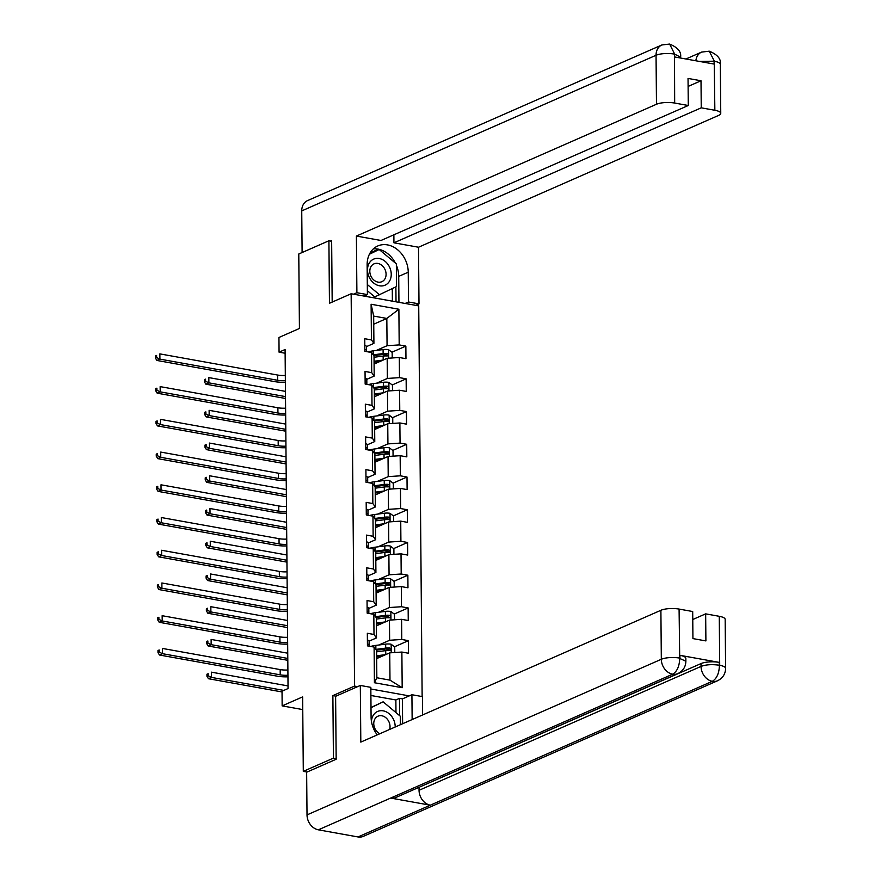 <?xml version="1.0" encoding="UTF-8"?>
<svg xmlns="http://www.w3.org/2000/svg" width="881" height="881" viewBox="0 0 881 881"><rect width="100%" height="100%" fill="white"/><g stroke="black" fill="none" stroke-linecap="round" stroke-linejoin="round"><path stroke-width="1.32" d="M422.142 696.563L418.728 305.894L351.145 293.758L354.569 686.079L357.653 686.629M331.641 241.251L328.91 240.766L298.78 253.992L299.43 328.47L278.947 337.478L279.068 352.158L285.125 353.248M307.051 772.031L303.295 771.36L302.646 696.882L282.151 705.879L302.756 709.579M335.958 696.155L332.875 695.605L333.425 758.123L336.157 758.618M333.425 758.123L303.295 771.36M409.247 695.902L370.846 688.997M373.742 324.186L386.825 318.437L373.676 316.081L373.918 343.348L371.43 339.923L364.756 338.722L364.866 351.31L371.54 352.51L371.716 372.652L365.042 371.452L365.152 384.039L371.826 385.239L372.002 405.381L365.329 404.181L365.439 416.768L372.112 417.968L372.289 438.11L365.615 436.91L365.725 449.497L372.399 450.698L372.564 470.828L365.901 469.639L366.011 482.226L372.674 483.427L372.85 503.558L366.188 502.368L366.298 514.956L372.96 516.145L373.137 536.287L366.474 535.097L366.584 547.685L373.247 548.874L373.423 569.016L366.76 567.816L366.87 580.414L373.533 581.603L373.709 601.745L367.047 600.545L367.157 613.132L373.819 614.332L373.996 634.474L367.333 633.274L367.443 645.861L374.106 647.061L374.414 682.731L402.188 687.72L389.986 680.132L389.743 652.854L376.661 658.603M371.43 339.923L371.11 304.253L398.884 309.242L399.192 344.911L405.855 346.112L391.935 352.224M402.188 687.72L401.868 652.05L408.542 653.25L408.432 640.663L401.758 639.463L401.582 619.321L408.255 620.521L408.145 607.934L401.472 606.734L401.307 586.592L407.969 587.792L407.859 575.205L401.196 574.005L401.02 553.863L407.683 555.063L407.573 542.476L400.91 541.275L400.734 521.134L407.396 522.334L407.286 509.747L400.624 508.546L400.448 488.415L407.11 489.605L407 477.017L400.337 475.817L400.161 455.686L406.824 456.876L406.714 444.288L400.051 443.099L399.875 422.957L406.537 424.146L406.427 411.559L399.765 410.37L399.589 390.228L406.251 391.428L406.141 378.83L399.478 377.641L399.302 357.499L405.965 358.699L405.855 346.112M282.151 705.879L282.03 691.189L288.054 688.546L285.092 349.515L279.068 352.158M371.54 352.51L374.018 355.935L374.194 376.077L366.815 379.315L366.848 383.301A5.804 1.652 179.5 0 0 365.56 382.277L365.175 382.266M374.095 364.051L387.177 358.303L387.354 378.445L376.55 383.191M374.194 376.077L371.716 372.652M399.302 357.499L387.177 358.303M399.478 377.641L387.354 378.445M371.826 385.239L374.304 388.664L374.48 408.806L367.102 412.055A5.804 1.652 -0.5 0 1 367.102 412.044L367.135 416.019A5.804 1.652 179.5 0 0 365.846 414.995L365.461 414.995M374.381 396.78L387.464 391.032L387.64 411.174L376.837 415.92M374.48 408.806L372.002 405.381M399.589 390.228L387.464 391.032M399.765 410.37L387.64 411.174M372.112 417.968L374.59 421.393L374.766 441.535L367.388 444.773L367.421 448.748A5.804 1.652 179.5 0 0 367.421 448.748A5.804 1.652 179.5 0 0 366.133 447.724L365.747 447.724M374.667 429.51L387.75 423.761L387.926 443.903L377.123 448.649M374.766 441.535L372.289 438.11M399.875 422.957L387.75 423.761M400.051 443.099L387.926 443.903M372.399 450.698L374.877 454.122L375.053 474.264L367.674 477.502A5.804 1.652 -0.5 0 1 367.674 477.502L367.707 481.478A5.804 1.652 179.5 0 0 367.707 481.478A5.804 1.652 179.5 0 0 366.419 480.453L366.033 480.453M374.954 462.228L388.036 456.49L388.213 476.632L377.409 481.367M375.053 474.264L372.564 470.828M400.161 455.686L388.036 456.49M400.337 475.817L388.213 476.632M372.674 483.427L375.163 486.852L375.339 506.993L367.961 510.231A5.804 1.652 -0.5 0 1 367.961 510.231L367.994 514.196M375.24 494.957L388.323 489.219L388.488 509.35L377.685 514.097M375.339 506.993L372.85 503.558M400.448 488.415L388.323 489.219M400.624 508.546L388.488 509.35M372.96 516.145L375.449 519.581L375.625 539.723L368.247 542.96A5.804 1.652 -0.5 0 1 368.247 542.96L368.28 546.925A5.804 1.652 179.5 0 0 368.28 546.936A5.804 1.652 179.5 0 0 366.992 545.912L366.606 545.912M375.526 527.686L388.598 521.948L388.774 542.079L377.971 546.826M375.625 539.723L373.137 536.287M400.734 521.134L388.598 521.948M400.91 541.275L388.774 542.079M373.247 548.874L375.735 552.31L375.912 572.452L368.533 575.689A5.804 1.652 -0.5 0 1 368.533 575.689L368.566 579.654A5.804 1.652 179.5 0 0 367.278 578.641L366.892 578.641M375.813 560.415L388.884 554.667L389.061 574.808L378.257 579.555M375.912 572.452L373.423 569.016M401.02 553.863L388.884 554.667M401.196 574.005L389.061 574.808M373.533 581.603L376.022 585.039L376.198 605.181L368.82 608.419L368.853 612.383A5.804 1.652 179.5 0 0 368.853 612.394A5.804 1.652 179.5 0 0 367.553 611.37L367.179 611.37M376.088 593.144L389.171 587.396L389.347 607.538L378.544 612.284M376.198 605.181L373.709 601.745M401.307 586.592L389.171 587.396M401.472 606.734L389.347 607.538M373.819 614.332L376.308 617.768L376.484 637.91L369.106 641.148A5.804 1.652 -0.5 0 1 369.106 641.148L369.139 645.112A5.804 1.652 179.5 0 0 369.139 645.123A5.804 1.652 179.5 0 0 367.84 644.099L367.465 644.099M376.374 625.873L389.457 620.125L389.633 640.267L378.83 645.013M376.484 637.91L373.996 634.474M401.582 619.321L389.457 620.125M401.758 639.463L389.633 640.267M374.106 647.061L376.594 650.497L376.837 677.764L374.414 682.731M401.868 652.05L389.743 652.854M332.875 695.605L354.569 686.079M328.91 240.766L329.45 303.284L351.145 293.758M376.837 677.764L389.986 680.132M373.918 343.348L366.529 346.596M376.264 350.462L387.067 345.715L386.825 318.437L398.884 309.242M373.676 316.081L371.11 304.253M399.192 344.911L387.067 345.715M408.432 640.663L394.501 646.775M388.939 649.231L385.757 650.619M408.145 607.934L394.214 614.046M388.653 616.502L385.471 617.889M407.859 575.205L393.939 581.317M388.367 583.773L385.184 585.16A5.804 1.652 -0.5 0 1 389.028 585.061L389.633 584.973M407.573 542.476L393.653 548.599M388.08 551.043L384.898 552.431A5.804 1.652 -0.5 0 1 388.741 552.332L389.347 552.244M407.286 509.747L393.367 515.87M387.794 518.314L384.623 519.702M407 477.017L393.08 483.14M387.508 485.585L384.336 486.984M406.714 444.288L392.794 450.411M387.222 452.856L384.05 454.255M406.427 411.559L392.508 417.682M386.935 420.127L383.764 421.525M406.141 378.83L392.221 384.953M386.649 387.398L383.477 388.796A5.804 1.652 -0.5 0 1 387.321 388.697L387.926 388.598M386.363 354.669L383.191 356.067A5.804 1.652 -0.5 0 1 387.034 355.968L387.64 355.869M367.388 639.98A5.804 1.652 -0.5 0 1 369.106 641.137L369.128 646.169M287.933 675.253A10.946 3.117 -0.5 0 1 280.213 674.835L162.489 653.691L159.472 655.012L277.207 676.168A16.409 4.669 179.5 0 0 287.955 676.817M287.889 670.012A10.946 3.117 -0.5 0 1 280.169 669.593L162.445 648.438L162.489 653.691L159.197 652.083L159.175 649.98L157.974 650.519L157.996 652.612L159.197 652.083M157.974 650.519L159.175 649.98M157.996 652.612L159.472 655.012M394.787 652.524L394.732 646.951L391.065 644.198A5.804 1.652 179.5 0 0 385.669 644.121L375.846 645.399A16.739 4.757 179.5 0 0 370.659 646.445M385.746 654.616L376.639 655.805M382.894 655.871L377.068 656.631A13.898 3.953 179.5 0 0 376.65 656.686M376.605 651.819L385.724 650.63A5.804 1.652 -0.5 0 1 389.6 650.519C391.197 649.848 391.197 649.011 389.578 648.009A5.804 1.652 179.5 0 0 385.702 648.108L375.879 649.385A16.739 4.757 179.5 0 0 375.802 649.396M376.385 650.211A13.898 3.953 -0.5 0 1 377.013 650.123L386.825 648.845A2.951 0.837 -0.5 0 1 387.849 648.768L389.226 649.848M389.6 650.519L390.206 650.431M288.032 685.925L211.407 672.159L211.451 677.401L208.445 678.722L282.03 691.948M283.825 690.407L211.451 677.401L208.158 675.793L208.147 673.701L206.936 674.229L206.958 676.333L208.158 675.793M206.936 674.229L208.147 673.701M206.958 676.333L208.445 678.722M395.195 727.001A14.228 11.365 66.3 0 0 386.44 711.936A14.228 11.365 66.3 0 0 372.982 715.812A14.228 11.365 66.3 0 0 371.463 721.473M389.633 729.446A9.735 7.786 66.3 0 0 387.067 718.907A9.735 7.786 66.3 0 0 377.982 716.187A9.735 7.786 66.3 0 0 374.81 719.171A9.735 7.786 66.3 0 0 379.854 733.741M371 707.498L383.125 701.827L400.304 716.22L400.37 724.722M371 707.718L383.125 701.827M369.029 263.485A14.228 11.365 66.3 0 0 373.544 282.9A14.228 11.365 66.3 0 0 389.71 280.819A14.228 11.365 66.3 0 0 385.206 261.415A14.228 11.365 66.3 0 0 369.029 263.485M370.868 266.844A9.735 7.786 66.3 0 0 372.167 278.231A9.735 7.786 66.3 0 0 381.858 281.7A9.735 7.786 66.3 0 0 385.03 278.715A9.735 7.786 66.3 0 0 383.731 267.328A9.735 7.786 66.3 0 0 374.029 263.86A9.735 7.786 66.3 0 0 370.868 266.844M369.403 254.257L379.171 249.499L396.351 263.893L396.549 286.545L374.755 296.919L367.366 290.73M369.546 253.959L379.171 249.499M379.568 294.805L367.311 284.53M677.874 673.602A13.457 10.748 -113.7 0 1 672.666 674.196C677.093 671.52 679.438 666.267 679.703 658.437L685.87 661.213C685.737 666.818 683.072 670.948 677.874 673.602L395.877 797.47A13.457 10.748 -113.7 0 1 390.668 798.065L318.36 829.825A13.457 10.748 -113.7 0 1 307.017 814.903L306.643 772.219L336.168 759.246L335.617 696.309L360.318 685.451L370.824 687.345L371.088 717.134A24.624 19.668 66.3 0 0 377.233 734.886M360.318 685.451L360.814 742.099L660.893 610.291A13.127 3.733 -0.5 0 1 679.086 609.079L692.697 611.524L692.929 638.593L705.901 640.916L705.659 613.859L719.27 616.304A13.127 3.733 -0.5 0 1 725.173 619.365L725.603 668.349A13.127 3.733 179.5 0 0 719.7 665.287L719.27 616.304M395.976 712.597L395.866 699.966L399.478 698.38L402.408 698.908L411.923 694.724L422.428 696.618L422.594 714.965M411.923 694.724L412.143 719.557M395.866 699.966L370.901 695.483M725.603 668.349C725.47 673.954 722.805 678.084 717.608 680.738L363.302 836.366A13.457 10.748 -113.7 0 1 357.994 836.95L430.302 805.19A13.457 10.748 -113.7 0 1 419.048 790.29L701.045 666.41L701.023 663.58A13.127 3.733 -0.5 0 1 719.215 662.38L679.945 655.321A13.127 3.733 -0.5 0 1 685.847 658.382L685.87 661.213M318.36 829.825L357.994 836.95M307.017 814.903L661.323 659.274A13.457 10.748 -113.7 0 0 672.666 674.196L390.668 798.065L430.302 805.19L712.311 681.321C716.738 678.667 719.105 673.414 719.425 665.551L719.7 665.287M705.659 613.859L692.763 619.519M418.783 787.405L701.023 663.58M419.026 787.449L419.048 790.29M402.408 698.908L402.617 723.73M399.633 715.658L399.478 698.38M396.362 265.214A24.624 19.668 66.3 0 1 398.719 276.381L408.244 272.196A24.624 19.668 66.3 0 0 377.784 245.964A24.624 19.668 66.3 0 0 367.135 264.807L367.399 294.595L356.893 292.712L356.398 236.064L656.477 104.255L656.048 55.272L301.743 210.9L302.106 252.539M408.244 272.196L408.498 301.985L419.004 303.868L418.508 247.231L393.939 242.815L701.243 107.823L714.854 110.268L714.227 60.943L713.995 64.038L674.725 56.979L674.505 53.818L674.67 103.055A13.127 3.733 179.5 0 0 656.477 104.255M393.873 234.82L393.939 242.815M688.105 86.426L701.012 80.766L688.039 78.431L688.281 105.5L380.966 240.48L356.398 236.064M364.051 296.071L367.399 294.595M353.545 294.188L356.893 292.712M415.656 305.344L419.004 303.868M405.15 303.46L408.498 301.985M418.508 247.231L718.588 115.422A13.127 3.733 179.5 0 0 720.757 113.33A13.127 3.733 179.5 0 0 714.854 110.268M301.743 210.9A13.457 10.748 -113.7 0 1 307.568 200.593L661.873 44.964A13.457 10.748 -113.7 0 0 656.048 55.272A13.127 3.733 -0.5 0 1 674.24 54.06M688.281 105.5L674.67 103.055M701.012 80.766L701.243 107.823M330.628 241.075L331.641 240.623L332.181 302.084M395.371 263.067A24.624 19.668 66.3 0 0 373.379 248.849M398.719 276.381L398.95 302.348M378.533 249.786L377.96 249.301L369.954 253.199M396.021 301.82L395.888 286.865M392.386 301.17L392.276 288.627M699.206 61.384L713.973 61.207M695.858 60.778A13.457 10.748 -113.7 0 1 701.595 52.1L709.238 51.175L714.238 60.921M661.873 44.964L669.626 44.061L674.516 53.796M367.102 607.251A5.804 1.652 -0.5 0 1 368.82 608.408A5.804 1.652 -0.5 0 1 368.82 608.419M368.842 613.44L368.82 608.408M287.658 642.524A10.946 3.117 -0.5 0 1 279.938 642.106L162.203 620.962L159.186 622.283L276.92 643.438A16.409 4.669 179.5 0 0 287.669 644.099M287.602 637.282A10.946 3.117 -0.5 0 1 279.883 636.864L162.159 615.709L162.203 620.962L158.91 619.354L158.888 617.262L157.688 617.79L157.71 619.883L158.91 619.354M157.688 617.79L158.888 617.262M157.71 619.883L159.186 622.283M366.815 574.522A5.804 1.652 -0.5 0 1 368.533 575.678L368.566 579.665A5.804 1.652 179.5 0 1 368.566 579.676L368.555 580.711M287.371 609.795A10.946 3.117 -0.5 0 1 279.651 609.388L161.917 588.233L158.91 589.554L276.634 610.709A16.409 4.669 179.5 0 0 287.382 611.37M287.316 604.553A10.946 3.117 -0.5 0 1 279.596 604.135L161.873 582.98L161.917 588.233L158.624 586.625L158.602 584.532L157.402 585.061L157.424 587.153L158.624 586.625M157.402 585.061L158.602 584.532M157.424 587.153L158.91 589.554M394.501 619.795L394.457 614.222L390.779 611.469A5.804 1.652 179.5 0 0 385.382 611.392L375.559 612.68A16.739 4.757 179.5 0 0 370.372 613.716M385.46 621.887L376.352 623.076M382.607 623.142L376.782 623.902A13.898 3.953 179.5 0 0 376.363 623.957M376.319 619.09L385.438 617.9A5.804 1.652 -0.5 0 1 389.314 617.79C390.911 617.118 390.911 616.282 389.292 615.279A5.804 1.652 179.5 0 0 385.415 615.379L375.592 616.667A16.739 4.757 179.5 0 0 375.515 616.667M376.099 617.482A13.898 3.953 -0.5 0 1 376.727 617.394L386.539 616.116A2.951 0.837 -0.5 0 1 387.563 616.039L388.939 617.118M389.314 617.79L389.92 617.702M287.746 653.195L211.121 639.43L211.165 644.672L208.158 645.993L287.812 660.31M287.79 658.437L211.165 644.672L207.872 643.075L207.861 640.972L206.65 641.5L206.672 643.604L207.872 643.075M206.65 641.5L207.861 640.972M206.672 643.604L208.158 645.993M394.214 587.065L394.17 581.493L390.492 578.74A5.804 1.652 179.5 0 0 385.096 578.663L375.273 579.951A16.739 4.757 179.5 0 0 370.086 580.986M376.033 586.361L385.151 585.171L385.184 589.147L376.066 590.347M382.321 590.413L376.495 591.173A13.898 3.953 179.5 0 0 376.077 591.228M389.028 585.061C390.624 584.389 390.624 583.552 389.006 582.55A5.804 1.652 179.5 0 0 385.129 582.649L375.306 583.938A16.739 4.757 179.5 0 0 375.229 583.949M375.813 584.753A13.898 3.953 -0.5 0 1 376.44 584.665L386.252 583.387A2.951 0.837 -0.5 0 1 387.277 583.31L388.653 584.4M287.459 620.466L210.834 606.701L210.878 611.943L207.872 613.264L287.525 627.58M287.503 625.708L210.878 611.943L207.586 610.346L207.575 608.242L206.363 608.771L206.385 610.874L207.586 610.346M206.363 608.771L207.575 608.242M206.385 610.874L207.872 613.264M366.529 541.793A5.804 1.652 -0.5 0 1 368.247 542.949L368.269 547.982M287.085 577.066A10.946 3.117 -0.5 0 1 279.365 576.659L161.63 555.504L158.624 556.825L276.348 577.98A16.409 4.669 179.5 0 0 287.096 578.641M287.03 571.824A10.946 3.117 -0.5 0 1 279.321 571.406L161.586 550.262L161.63 555.504L158.338 553.896L158.327 551.803L157.115 552.332L157.137 554.424L158.338 553.896M157.115 552.332L158.327 551.803M157.137 554.424L158.624 556.825M366.243 509.075A5.804 1.652 -0.5 0 1 367.961 510.22L367.994 514.207A5.804 1.652 179.5 0 0 367.994 514.207A5.804 1.652 179.5 0 0 366.705 513.183L366.32 513.183M367.983 515.253L367.994 514.218M286.799 544.337A10.946 3.117 -0.5 0 1 279.079 543.929L161.344 522.774L158.338 524.096L276.061 545.251A16.409 4.669 179.5 0 0 286.81 545.912M286.754 539.095A10.946 3.117 -0.5 0 1 279.035 538.676L161.3 517.532L161.344 522.774L158.051 521.167L158.04 519.074L156.829 519.603L156.851 521.695L158.051 521.167M156.829 519.603L158.04 519.074M156.851 521.695L158.338 524.096M365.956 476.346A5.804 1.652 -0.5 0 1 367.674 477.491L367.696 482.524M286.512 511.608A10.946 3.117 -0.5 0 1 278.792 511.2L161.058 490.045L158.051 491.367L275.775 512.522A16.409 4.669 179.5 0 0 286.523 513.183M286.468 506.366A10.946 3.117 -0.5 0 1 278.748 505.947L161.014 484.803L161.058 490.045L157.765 488.437L157.754 486.345L156.543 486.874L156.565 488.966L157.765 488.437M156.543 486.874L157.754 486.345M156.565 488.966L158.051 491.367M393.928 554.336L393.884 548.764L390.206 546.011A5.804 1.652 179.5 0 0 384.81 545.934L374.987 547.222A16.739 4.757 179.5 0 0 369.8 548.257M375.747 553.631L384.865 552.442L384.898 556.418L375.78 557.618M382.035 557.684L376.209 558.444A13.898 3.953 179.5 0 0 375.791 558.499M388.741 552.332C390.349 551.66 390.338 550.823 388.719 549.821A5.804 1.652 179.5 0 0 384.843 549.92L375.02 551.209A16.739 4.757 179.5 0 0 374.943 551.22M375.526 552.024A13.898 3.953 -0.5 0 1 376.154 551.935L385.977 550.658A2.951 0.837 -0.5 0 1 386.99 550.581L388.367 551.671M287.173 587.737L210.548 573.972L210.592 579.213L207.586 580.535L287.239 594.851M287.217 592.979L210.592 579.213L207.299 577.617L207.288 575.513L206.077 576.042L206.099 578.145L207.299 577.617M206.077 576.042L207.288 575.513M206.099 578.145L207.586 580.535M393.642 521.607L393.598 516.035L389.92 513.282A5.804 1.652 179.5 0 0 384.523 513.205L374.7 514.493A16.739 4.757 179.5 0 0 369.524 515.528M375.46 520.902L384.579 519.713L384.612 523.699L375.493 524.889M381.748 524.955L375.923 525.715A13.898 3.953 179.5 0 0 375.504 525.77M384.579 519.713A5.804 1.652 -0.5 0 1 388.466 519.603C390.063 518.931 390.052 518.094 388.444 517.092A5.804 1.652 179.5 0 0 384.557 517.191L374.744 518.48A16.739 4.757 179.5 0 0 374.656 518.491M375.251 519.294A13.898 3.953 -0.5 0 1 375.868 519.206L385.691 517.929A2.951 0.837 -0.5 0 1 386.704 517.852L388.092 518.942M388.466 519.603L389.061 519.515M286.887 555.008L210.262 541.242L210.317 546.484L207.299 547.817L286.953 562.122M286.931 560.25L210.317 546.484L207.024 544.887L207.002 542.784L205.791 543.313L205.813 545.416L207.024 544.887M205.791 543.313L207.002 542.784M205.813 545.416L207.299 547.817M393.355 488.878L393.311 483.317L389.633 480.552A5.804 1.652 179.5 0 0 384.237 480.475L374.414 481.764A16.739 4.757 179.5 0 0 369.238 482.799M375.174 488.173L384.292 486.984L384.336 490.97L375.207 492.16M381.462 492.226L375.636 492.986A13.898 3.953 179.5 0 0 375.218 493.041M384.292 486.984A5.804 1.652 -0.5 0 1 388.18 486.885C389.776 486.213 389.765 485.365 388.158 484.363A5.804 1.652 179.5 0 0 384.27 484.462L374.458 485.75A16.739 4.757 179.5 0 0 374.37 485.761M374.965 486.565A13.898 3.953 -0.5 0 1 375.581 486.488L385.404 485.2A2.951 0.837 -0.5 0 1 386.418 485.123L387.805 486.213M388.18 486.885L388.785 486.786M286.6 522.279L209.975 508.513L210.03 513.755L207.013 515.088L286.666 529.393M286.644 527.532L210.03 513.755L206.738 512.158L206.716 510.055L205.515 510.584L205.526 512.687L206.738 512.158M205.515 510.584L206.716 510.055M205.526 512.687L207.013 515.088M365.67 443.617A5.804 1.652 -0.5 0 1 367.388 444.762A5.804 1.652 -0.5 0 1 367.388 444.773M367.41 449.795L367.388 444.762M286.226 478.89A10.946 3.117 -0.5 0 1 278.506 478.471L160.771 457.316L157.765 458.638L275.489 479.793A16.409 4.669 179.5 0 0 286.237 480.453M286.182 473.637A10.946 3.117 -0.5 0 1 278.462 473.229L160.727 452.074L160.771 457.316L157.479 455.708L157.468 453.616L156.256 454.144L156.278 456.248L157.479 455.708M156.256 454.144L157.468 453.616M156.278 456.248L157.765 458.638M393.069 456.149L393.025 450.587L389.347 447.823A5.804 1.652 179.5 0 0 383.951 447.746L374.128 449.035A16.739 4.757 179.5 0 0 368.952 450.07M374.888 455.444L384.006 454.255L384.05 458.241L374.921 459.43M381.176 459.497L375.35 460.256A13.898 3.953 179.5 0 0 374.932 460.311M384.006 454.255A5.804 1.652 -0.5 0 1 387.893 454.156C389.49 453.484 389.479 452.636 387.871 451.634A5.804 1.652 179.5 0 0 383.984 451.733L374.172 453.021A16.739 4.757 179.5 0 0 374.084 453.032M374.678 453.836A13.898 3.953 -0.5 0 1 375.295 453.759L385.118 452.471A2.951 0.837 -0.5 0 1 386.131 452.394L387.519 453.484M387.893 454.156L388.499 454.056M286.314 489.55L209.689 475.784L209.744 481.037L206.727 482.359L286.38 496.664M286.358 494.803L209.744 481.037L206.451 479.429L206.429 477.326L205.229 477.854L205.24 479.958L206.451 479.429M205.229 477.854L206.429 477.326M205.24 479.958L206.727 482.359M365.384 410.887A5.804 1.652 -0.5 0 1 367.102 412.033L367.135 416.019A5.804 1.652 179.5 0 1 367.135 416.03L367.124 417.065M285.94 446.16A10.946 3.117 -0.5 0 1 278.22 445.742L160.485 424.587L157.479 425.908L275.202 447.063A16.409 4.669 179.5 0 0 285.951 447.724M285.896 440.907A10.946 3.117 -0.5 0 1 278.176 440.5L160.441 419.345L160.485 424.587L157.192 422.99L157.181 420.887L155.97 421.415L155.992 423.519L157.192 422.99M155.97 421.415L157.181 420.887M155.992 423.519L157.479 425.908M392.783 423.42L392.739 417.858L389.061 415.105A5.804 1.652 179.5 0 0 383.664 415.028L373.852 416.306A16.739 4.757 179.5 0 0 368.665 417.341M383.753 425.512L374.645 426.701M380.889 426.767L375.064 427.527A13.898 3.953 179.5 0 0 374.645 427.582M374.601 422.715L383.72 421.525A5.804 1.652 -0.5 0 1 387.607 421.426C389.204 420.755 389.193 419.907 387.585 418.904A5.804 1.652 179.5 0 0 383.698 419.004L373.885 420.292A16.739 4.757 179.5 0 0 373.797 420.303M374.392 421.107A13.898 3.953 -0.5 0 1 375.009 421.03L384.832 419.741A2.951 0.837 -0.5 0 1 385.845 419.664L387.233 420.755M387.607 421.426L388.213 421.327M286.028 456.821L209.414 443.055L209.458 448.308L206.44 449.629L286.094 463.935M286.083 462.073L209.458 448.308L206.165 446.7L206.143 444.597L204.943 445.136L204.954 447.229L206.165 446.7M204.943 445.136L206.143 444.597M204.954 447.229L206.44 449.629M365.108 378.158A5.804 1.652 -0.5 0 1 366.815 379.315L366.837 384.347M285.653 413.431A10.946 3.117 -0.5 0 1 277.933 413.013L160.199 391.858L157.192 393.179L274.916 414.334A16.409 4.669 179.5 0 0 285.664 414.995M285.609 408.178A10.946 3.117 -0.5 0 1 277.889 407.771L160.155 386.616L160.199 391.858L156.917 390.261L156.895 388.158L155.684 388.686L155.706 390.79L156.917 390.261M155.684 388.686L156.895 388.158M155.706 390.79L157.192 393.179M392.497 390.69L392.452 385.129L388.785 382.376A5.804 1.652 179.5 0 0 383.378 382.299L373.566 383.576A16.739 4.757 179.5 0 0 368.379 384.623M374.315 389.986L383.444 388.796L383.477 392.783L374.359 393.972M380.603 394.038L374.777 394.798A13.898 3.953 179.5 0 0 374.359 394.853M387.321 388.697C388.917 388.025 388.906 387.188 387.299 386.175A5.804 1.652 179.5 0 0 383.422 386.285L373.599 387.563A16.739 4.757 179.5 0 0 373.511 387.574M374.106 388.389A13.898 3.953 -0.5 0 1 374.722 388.301L384.545 387.012A2.951 0.837 -0.5 0 1 385.559 386.935L386.946 388.025M285.741 424.102L209.127 410.326L209.171 415.579L206.154 416.9L285.807 431.205M285.796 429.344L209.171 415.579L205.879 413.971L205.857 411.879L204.656 412.407L204.667 414.499L205.879 413.971M204.656 412.407L205.857 411.879M204.667 414.499L206.154 416.9M364.822 345.429A5.804 1.652 -0.5 0 1 366.529 346.585L366.562 350.572A5.804 1.652 179.5 0 0 365.274 349.548L364.888 349.537M366.562 351.618L366.529 346.585M285.367 380.702A10.946 3.117 -0.5 0 1 277.647 380.284L159.924 359.129L156.906 360.45L274.63 381.605A16.409 4.669 179.5 0 0 285.378 382.266M285.323 375.449A10.946 3.117 -0.5 0 1 277.603 375.042L159.868 353.887L159.924 359.129L156.631 357.532L156.609 355.428L155.397 355.957L155.419 358.06L156.631 357.532M155.397 355.957L156.609 355.428M155.419 358.06L156.906 360.45M392.21 357.972L392.166 352.4L388.499 349.647A5.804 1.652 179.5 0 0 383.092 349.57L373.28 350.847A16.739 4.757 179.5 0 0 368.093 351.893M374.04 357.257L383.158 356.067L383.191 360.054L374.073 361.243M380.317 361.309L374.491 362.069A13.898 3.953 179.5 0 0 374.073 362.135M387.034 355.968C388.631 355.296 388.62 354.459 387.012 353.446A5.804 1.652 179.5 0 0 383.136 353.556L373.313 354.834A16.739 4.757 179.5 0 0 373.236 354.845M373.819 355.66A13.898 3.953 -0.5 0 1 374.436 355.572L384.259 354.283A2.951 0.837 -0.5 0 1 385.272 354.206L386.66 355.296M285.455 391.373L208.841 377.597L208.885 382.85L205.868 384.171L285.521 398.476M285.51 396.615L208.885 382.85L205.592 381.242L205.57 379.149L204.37 379.678L204.381 381.77L205.592 381.242M204.37 379.678L205.57 379.149M204.381 381.77L205.868 384.171M280.213 674.835L280.169 669.593M391.23 652.755L391.153 644.264M375.879 649.385L375.846 645.399M385.702 648.108L385.669 644.121M385.757 654.605L385.724 650.63M387.849 648.768L389.578 648.009M719.215 662.38L719.436 665.54M679.086 609.079L679.714 658.404M679.967 658.151L679.945 655.321M679.515 658.074A13.127 3.733 -0.5 0 0 661.323 659.274L660.893 610.291M717.608 680.738A13.457 10.748 -113.7 0 1 712.311 681.321A13.457 10.748 -113.7 0 1 701.045 666.41C705.934 664.593 711.991 664.197 719.237 665.21M709.238 51.175C717.508 54.578 721.209 58.972 720.328 64.346A13.127 3.733 179.5 0 0 714.425 61.285M669.626 44.061C677.808 47.486 681.465 51.869 680.595 57.21L674.692 54.148M279.938 642.106L279.883 636.864M279.651 609.388L279.596 604.135M390.944 620.026L390.867 611.535M375.592 616.667L375.559 612.68M385.415 615.379L385.382 611.392M385.471 621.876L385.438 617.9M387.563 616.039L389.292 615.279M390.657 587.297L390.591 578.806M375.306 583.938L375.273 579.951M385.129 582.649L385.096 578.663M387.277 583.31L389.006 582.55M279.365 576.659L279.321 571.406M279.079 543.929L279.035 538.676M278.792 511.2L278.748 505.947M390.371 554.567L390.305 546.077M375.02 551.209L374.987 547.222M384.843 549.92L384.81 545.934M386.99 550.581L388.719 549.821M390.085 521.849L390.019 513.359M374.744 518.48L374.7 514.493M384.557 517.191L384.523 513.205M386.704 517.852L388.444 517.092M389.798 489.12L389.732 480.63M374.458 485.75L374.414 481.764M384.27 484.462L384.237 480.475M386.418 485.123L388.158 484.363M278.506 478.471L278.462 473.229M389.512 456.391L389.446 447.9M374.172 453.021L374.128 449.035M383.984 451.733L383.951 447.746M386.131 452.394L387.871 451.634M278.22 445.742L278.176 440.5M389.237 423.662L389.16 415.171M373.885 420.292L373.852 416.306M383.698 419.004L383.664 415.028M383.764 425.512L383.72 421.525M385.845 419.664L387.585 418.904M277.933 413.013L277.889 407.771M388.95 390.933L388.873 382.442M373.599 387.563L373.566 383.576M383.422 386.285L383.378 382.299M385.559 386.935L387.299 386.175M277.647 380.284L277.603 375.042M388.664 358.204L388.587 349.713M373.313 354.834L373.28 350.847M383.136 353.556L383.092 349.57M385.272 354.206L387.012 353.446M377.013 658.448L377.002 656.642M685.925 58.994L701.595 52.1M720.757 113.33L720.328 64.346M680.595 57.21L680.606 58.036M376.727 625.719L376.716 623.913M376.44 592.99L376.429 591.184M376.154 560.261L376.143 558.455M375.868 527.532L375.857 525.726M375.581 494.803L375.57 492.997M375.295 462.085L375.284 460.267M375.009 429.355L374.998 427.538M374.733 396.626L374.711 394.809M374.447 363.897L374.425 362.08"/></g></svg>
